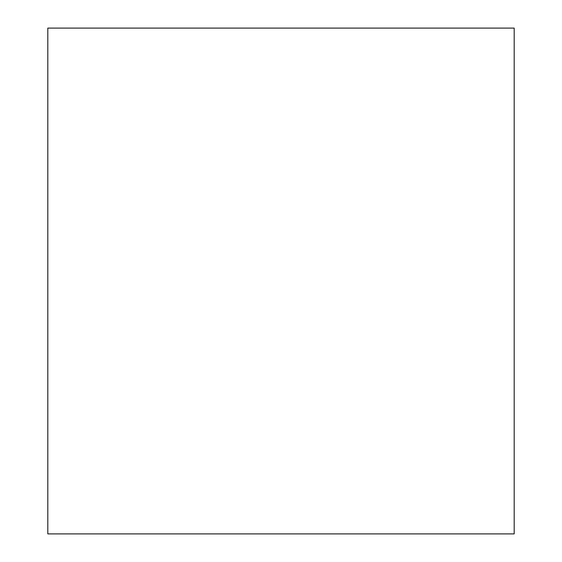 <?xml version="1.0" encoding="UTF-8"?>
<svg xmlns="http://www.w3.org/2000/svg" width="562" height="562" viewBox="0 0 562 562"><rect width="100%" height="100%" fill="white"/><g stroke="black" fill="none" stroke-linecap="round" stroke-linejoin="round"><path stroke-width="0.84" d="M47.805 28.1L47.805 533.9L514.195 533.9L514.195 28.1L47.805 28.1"/></g></svg>
